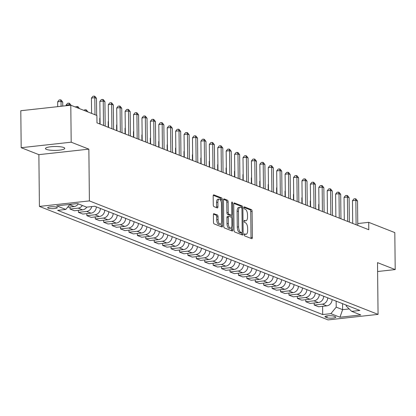 <?xml version="1.0" encoding="UTF-8"?>
<svg xmlns="http://www.w3.org/2000/svg" width="416" height="416" viewBox="0 0 416 416"><rect width="100%" height="100%" fill="white"/><g stroke="black" fill="none" stroke-linecap="round" stroke-linejoin="round"><path stroke-width="0.62" d="M244.223 234.712A1.04 0.452 83.7 0 0 244.702 235.914L251.727 238.675A1.482 0.645 83.7 0 0 251.872 238.696A1.482 0.645 83.7 0 0 252.372 237.484L252.096 211.349A1.482 0.645 83.7 0 0 251.42 209.638L244.395 206.877A1.04 0.452 83.7 0 0 244.291 206.861A1.04 0.452 83.7 0 0 243.942 207.714A1.04 0.452 83.7 0 0 244.416 208.91L245.326 209.269A4.742 2.064 83.7 0 1 247.489 214.744L247.515 216.923A4.742 2.064 83.7 0 1 245.918 220.802A4.742 2.064 83.7 0 1 245.445 220.735L244.535 220.376A1.04 0.452 83.7 0 0 244.431 220.366A1.04 0.452 83.7 0 0 244.083 221.213A1.04 0.452 83.7 0 0 244.556 222.409L245.466 222.768A4.742 2.064 83.7 0 1 247.629 228.244L247.655 230.422A4.742 2.064 83.7 0 1 246.059 234.307A4.742 2.064 83.7 0 1 245.586 234.234L244.676 233.88A1.04 0.452 83.7 0 0 244.577 233.865A1.04 0.452 83.7 0 0 244.223 234.712M46.462 149.406A9.662 1.945 179.4 0 0 57.335 150.322A9.662 1.945 179.4 0 0 64.771 148.356A9.662 1.945 179.4 0 0 63.757 147.503A9.662 1.945 179.4 0 0 52.884 146.588A9.662 1.945 179.4 0 0 45.448 148.554A9.662 1.945 179.4 0 0 46.462 149.406M48.178 208.166A4.831 0.972 179.4 0 0 53.617 208.619A4.831 0.972 179.4 0 0 57.335 207.636A4.831 0.972 179.4 0 0 56.826 207.21A4.831 0.972 179.4 0 0 51.392 206.752A4.831 0.972 179.4 0 0 47.674 207.74A4.831 0.972 179.4 0 0 48.178 208.166M214.027 213.663A1.482 0.645 83.7 0 0 213.881 213.637A1.482 0.645 83.7 0 0 213.382 214.854L213.46 222.186A1.482 0.645 83.7 0 0 214.136 223.896L221.936 226.964A1.482 0.645 83.7 0 0 222.082 226.985A1.482 0.645 83.7 0 0 222.581 225.768L222.31 199.638A1.482 0.645 83.7 0 0 221.634 197.928L213.829 194.86A1.482 0.645 83.7 0 0 213.684 194.839A1.482 0.645 83.7 0 0 213.184 196.05L213.278 204.906A1.482 0.645 83.7 0 0 213.954 206.622L217.292 207.932A1.482 0.645 83.7 0 0 217.438 207.953A1.482 0.645 83.7 0 0 217.937 206.742L217.89 202.348A3.962 1.726 83.7 0 1 219.227 199.103A3.962 1.726 83.7 0 1 221.432 203.741L221.608 220.943A3.962 1.726 83.7 0 1 220.277 224.188A3.962 1.726 83.7 0 1 218.072 219.554L218.041 216.684A1.482 0.645 83.7 0 0 217.365 214.973L213.741 213.694M88.863 149.141L71.183 142.189L70.793 105.217L20.8 110.729L21.185 147.701L38.87 154.653L39.411 206.419L89.404 200.907L88.863 149.141L38.87 154.653M377.608 271.518L395.2 269.578L377.515 262.626L378.061 314.387L89.404 200.907M395.2 269.578L394.815 232.601L368.711 222.342L357.77 223.548M70.793 105.217L96.897 115.476L96.975 122.871L368.789 229.736L368.711 222.342M234.021 230.266A1.482 0.645 83.7 0 0 234.697 231.977L242.502 235.045A1.482 0.645 83.7 0 0 242.648 235.066A1.482 0.645 83.7 0 0 243.147 233.854L242.871 207.724A1.482 0.645 83.7 0 0 242.195 206.014L234.395 202.946A1.482 0.645 83.7 0 0 234.244 202.925A1.482 0.645 83.7 0 0 233.75 204.136L234.021 230.266M232.216 231.005L224.416 227.937A1.482 0.645 83.7 0 1 223.74 226.226L223.465 200.096A1.482 0.645 83.7 0 1 223.964 198.884A1.482 0.645 83.7 0 1 224.11 198.905L227.453 200.216A1.482 0.645 83.7 0 1 228.129 201.926L228.238 212.524A1.482 0.645 83.7 0 0 228.914 214.235L231.13 215.108A1.482 0.645 83.7 0 0 231.275 215.129A1.482 0.645 83.7 0 0 231.774 213.918L231.66 202.883A1.04 0.452 83.7 0 1 232.008 202.036A1.04 0.452 83.7 0 1 232.586 203.247L232.866 229.814A1.482 0.645 83.7 0 1 232.367 231.026A1.482 0.645 83.7 0 1 232.216 231.005M335.306 316.763L333.824 316.181A4.68 0.941 179.4 0 0 328.562 315.739A4.68 0.941 179.4 0 0 324.958 316.69A4.68 0.941 179.4 0 0 325.447 317.101L326.929 317.684A4.68 0.941 179.4 0 0 332.197 318.131A4.68 0.941 179.4 0 0 335.8 317.174A4.68 0.941 179.4 0 0 335.306 316.763M39.411 206.419L328.068 319.899L378.061 314.387M346.2 305.094L346.211 306.041L351.676 311.36L359.85 310.461L94.775 206.248L86.601 207.147L77.506 203.575L56.701 205.868L65.796 209.446L57.621 210.345L322.696 314.558L330.871 313.659L336.211 307.143L336.149 301.142M351.676 311.36L360.771 314.938L339.966 317.231L330.871 313.659M71.183 142.189L21.185 147.701M342.55 303.659L342.612 309.66L349.185 308.937M336.211 307.143L342.612 309.66L339.966 317.231M322.608 306.316L322.696 314.558M314.189 303.004L314.21 305.037L318.588 306.758L326.763 305.859A6.037 5.299 -68.5 0 0 332.103 299.551M305.77 299.692L305.791 301.725L310.17 303.446L318.344 302.546A6.037 5.299 -68.5 0 0 323.684 296.244M297.346 296.384L297.367 298.418L301.746 300.139L309.92 299.234A6.037 5.299 -68.5 0 0 315.266 292.932M288.928 293.072L288.948 295.105L293.327 296.826L301.501 295.927A6.037 5.299 -68.5 0 0 306.842 289.619M280.509 289.76L280.53 291.793L284.908 293.514L293.082 292.614A6.037 5.299 -68.5 0 0 298.423 286.312M272.085 286.452L272.106 288.486L276.484 290.207L284.658 289.302A6.037 5.299 -68.5 0 0 290.004 283M263.666 283.14L263.687 285.173L268.065 286.894L276.24 285.995A6.037 5.299 -68.5 0 0 281.58 279.687M255.247 279.833L255.268 281.861L259.646 283.582L267.821 282.682A6.037 5.299 -68.5 0 0 273.161 276.38M246.823 276.52L246.844 278.554L251.222 280.275L259.397 279.375A6.037 5.299 -68.5 0 0 264.742 273.068M238.404 273.208L238.425 275.241L242.804 276.962L250.978 276.063A6.037 5.299 -68.5 0 0 256.318 269.76M229.986 269.901L230.006 271.934L234.385 273.655L242.559 272.75A6.037 5.299 -68.5 0 0 247.9 266.448M221.562 266.588L221.582 268.622L225.961 270.343L234.14 269.443A6.037 5.299 -68.5 0 0 239.481 263.136M213.143 263.276L213.164 265.309L217.542 267.03L225.716 266.131A6.037 5.299 -68.5 0 0 231.057 259.828M204.724 259.969L204.745 262.002L209.123 263.723L217.298 262.818A6.037 5.299 -68.5 0 0 222.638 256.516M196.3 256.656L196.321 258.69L200.704 260.411L208.879 259.511A6.037 5.299 -68.5 0 0 214.219 253.204M187.881 253.349L187.902 255.377L192.28 257.098L200.455 256.199A6.037 5.299 -68.5 0 0 205.795 249.896M179.462 250.037L179.483 252.07L183.862 253.791L192.036 252.886A6.037 5.299 -68.5 0 0 197.376 246.584M171.038 246.724L171.064 248.758L175.443 250.479L183.617 249.579A6.037 5.299 -68.5 0 0 188.958 243.277M162.62 243.417L162.64 245.45L167.019 247.172L175.193 246.267A6.037 5.299 -68.5 0 0 180.534 239.964M154.201 240.105L154.222 242.138L158.6 243.859L166.774 242.96A6.037 5.299 -68.5 0 0 172.115 236.652M145.777 236.792L145.803 238.826L150.181 240.547L158.356 239.647A6.037 5.299 -68.5 0 0 163.696 233.345M137.358 233.485L137.379 235.518L141.757 237.24L149.932 236.335A6.037 5.299 -68.5 0 0 155.277 230.032M128.939 230.173L128.96 232.206L133.338 233.927L141.513 233.028A6.037 5.299 -68.5 0 0 146.853 226.72M120.515 226.866L120.541 228.894L124.92 230.615L133.094 229.715A6.037 5.299 -68.5 0 0 138.434 223.413M112.096 223.553L112.117 225.586L116.496 227.308L124.67 226.403A6.037 5.299 -68.5 0 0 130.016 220.1M103.678 220.241L103.698 222.274L108.077 223.995L116.251 223.096A6.037 5.299 -68.5 0 0 121.592 216.788M95.259 216.934L95.28 218.962L99.658 220.688L107.832 219.783A6.037 5.299 -68.5 0 0 113.173 213.481M86.835 213.621L86.856 215.654L91.234 217.376L99.408 216.476A6.037 5.299 -68.5 0 0 104.754 210.168M78.416 210.309L78.437 212.342L82.815 214.063L90.99 213.164A6.037 5.299 -68.5 0 0 96.33 206.861M69.997 207.002L70.018 209.035L74.396 210.756L82.571 209.851A6.037 5.299 -68.5 0 0 86.793 207.126M314.21 305.037L322.384 304.138A6.037 5.299 -68.5 0 0 327.725 297.83M305.791 301.725L313.966 300.825A6.037 5.299 -68.5 0 0 319.306 294.523M297.367 298.418L305.542 297.513A6.037 5.299 -68.5 0 0 310.887 291.21M288.948 295.105L297.123 294.206A6.037 5.299 -68.5 0 0 302.463 287.898M280.53 291.793L288.704 290.893A6.037 5.299 -68.5 0 0 294.044 284.591M272.106 288.486L280.28 287.581A6.037 5.299 -68.5 0 0 285.626 281.278M263.687 285.173L271.861 284.274A6.037 5.299 -68.5 0 0 277.202 277.966M255.268 281.861L263.442 280.961A6.037 5.299 -68.5 0 0 268.783 274.659M246.844 278.554L255.018 277.649A6.037 5.299 -68.5 0 0 260.364 271.346M238.425 275.241L246.6 274.342A6.037 5.299 -68.5 0 0 251.94 268.039M230.006 271.934L238.181 271.029A6.037 5.299 -68.5 0 0 243.521 264.727M221.582 268.622L229.757 267.722A6.037 5.299 -68.5 0 0 235.102 261.414M213.164 265.309L221.338 264.41A6.037 5.299 -68.5 0 0 226.678 258.107M204.745 262.002L212.919 261.097A6.037 5.299 -68.5 0 0 218.26 254.795M196.321 258.69L204.5 257.79A6.037 5.299 -68.5 0 0 209.841 251.482M187.902 255.377L196.076 254.478A6.037 5.299 -68.5 0 0 201.417 248.175M179.483 252.07L187.658 251.165A6.037 5.299 -68.5 0 0 192.998 244.863M171.064 248.758L179.239 247.858A6.037 5.299 -68.5 0 0 184.579 241.55M162.64 245.45L170.815 244.546A6.037 5.299 -68.5 0 0 176.155 238.243M154.222 242.138L162.396 241.238A6.037 5.299 -68.5 0 0 167.736 234.931M145.803 238.826L153.977 237.926A6.037 5.299 -68.5 0 0 159.318 231.624M137.379 235.518L145.553 234.614A6.037 5.299 -68.5 0 0 150.894 228.311M128.96 232.206L137.134 231.306A6.037 5.299 -68.5 0 0 142.475 224.999M120.541 228.894L128.716 227.994A6.037 5.299 -68.5 0 0 134.056 221.692M112.117 225.586L120.292 224.682A6.037 5.299 -68.5 0 0 125.637 218.379M103.698 222.274L111.873 221.374A6.037 5.299 -68.5 0 0 117.213 215.067M95.28 218.962L103.454 218.062A6.037 5.299 -68.5 0 0 108.794 211.76M86.856 215.654L95.03 214.755A6.037 5.299 -68.5 0 0 100.376 208.447M78.437 212.342L86.611 211.442A6.037 5.299 -68.5 0 0 91.764 206.58M70.018 209.035L78.192 208.13A6.037 5.299 -68.5 0 0 82.363 205.483M67.579 207.267L74.147 206.544A6.037 5.299 -68.5 0 0 78.322 203.892M69.566 204.844L69.768 204.823A6.037 5.299 -68.5 0 0 71.703 204.214M69.924 204.412L65.796 209.446M245.586 234.234L244.249 234.385A4.742 2.064 83.7 0 0 244.707 234.452L246.059 234.307M245.445 220.735L244.109 220.886A4.742 2.064 83.7 0 0 244.566 220.953L245.918 220.802M250.926 238.358A1.482 0.645 83.7 0 0 251.02 237.63L250.744 211.5A1.482 0.645 83.7 0 0 250.068 209.789L243.963 207.386M241.519 207.771A1.482 0.645 83.7 0 0 240.843 206.164L233.839 203.408M241.701 234.733A1.482 0.645 83.7 0 0 241.795 234.005L241.784 232.752M241.753 232.731A1.04 0.452 83.7 0 0 241.857 232.742A1.04 0.452 83.7 0 0 242.206 231.894L241.966 208.957A1.04 0.452 83.7 0 0 241.488 207.761L240.531 207.381A4.742 2.064 83.7 0 0 240.058 207.314A4.742 2.064 83.7 0 0 238.467 211.198L238.628 226.876A4.742 2.064 83.7 0 0 240.791 232.352L241.753 232.731L240.401 232.877A1.04 0.452 83.7 0 0 240.505 232.892A1.04 0.452 83.7 0 0 240.599 232.856M240.058 207.314L238.711 207.464A4.742 2.064 83.7 0 0 237.115 211.344L238.467 211.198M240.401 232.877L239.444 232.502A4.742 2.064 83.7 0 1 237.276 227.022L237.115 211.344M223.558 199.368L226.101 200.366L227.453 200.216M230.064 215.223A1.482 0.645 83.7 0 1 229.928 215.28A1.482 0.645 83.7 0 1 229.778 215.259L227.562 214.386A1.482 0.645 83.7 0 1 226.886 212.675L226.777 202.077A1.482 0.645 83.7 0 0 226.101 200.366M231.358 215.108L231.379 217.318M231.483 227.287L231.514 229.96L232.866 229.814M228.353 223.522A3.962 1.726 83.7 0 0 230.558 228.155A3.962 1.726 83.7 0 0 231.889 224.91L231.826 218.852A1.482 0.645 83.7 0 0 231.15 217.142L228.935 216.268A1.482 0.645 83.7 0 0 228.79 216.247A1.482 0.645 83.7 0 0 228.29 217.459L228.353 223.522L227.001 223.673A3.962 1.726 83.7 0 0 229.206 228.306L230.558 228.155M227.583 216.419A1.482 0.645 83.7 0 0 227.438 216.398A1.482 0.645 83.7 0 0 226.938 217.61L228.29 217.459M227.001 223.673L226.938 217.61M231.421 230.693A1.482 0.645 83.7 0 0 231.514 229.96M220.277 224.188L218.925 224.338A3.962 1.726 83.7 0 1 216.72 219.7L216.689 216.835A1.482 0.645 83.7 0 0 216.013 215.124L213.476 214.12M219.227 199.103L217.875 199.254A3.962 1.726 83.7 0 0 216.544 202.498L217.89 202.348M216.497 207.62A1.482 0.645 83.7 0 0 216.585 206.887L216.544 202.498M220.969 201.027L220.958 199.789A1.482 0.645 83.7 0 0 220.282 198.078L213.278 195.322M221.14 226.647A1.482 0.645 83.7 0 0 221.234 225.919L221.203 223.319M318.968 204.402L318.692 204.433L318.75 210.064M318.692 204.433L318.963 204.1M356.101 224.749L355.846 200.335L357.531 200.996L357.786 225.41M352.706 223.413L352.472 200.71L355.846 200.335L355.321 198.723L355.992 198.988L357.531 200.996M352.472 200.71L353.969 198.874L355.321 198.723M310.544 201.094L310.268 201.12L310.331 206.752M310.268 201.12L310.544 200.793M302.125 197.782L301.85 197.813L301.907 203.44M301.85 197.813L302.12 197.48M293.706 194.47L293.431 194.501L293.488 200.132M293.431 194.501L293.701 194.168M347.682 221.437L347.428 197.028L349.112 197.688L349.367 222.102M344.287 220.1L344.048 197.397L347.428 197.028L346.897 195.411L347.573 195.676L349.112 197.688M344.048 197.397L345.55 195.562L346.897 195.411M339.264 218.13L339.009 193.716L340.694 194.376L340.948 218.79M335.868 216.793L335.629 194.09L339.009 193.716L338.478 192.104L339.154 192.369L340.694 194.376M335.629 194.09L337.126 192.254L338.478 192.104M330.845 214.817L330.585 190.403L332.27 191.069L332.524 215.478M327.444 213.481L327.21 190.778L330.585 190.403L330.06 188.791L330.73 189.056L332.27 191.069M327.21 190.778L328.708 188.942L330.06 188.791M285.282 191.162L285.007 191.194L285.069 196.82M285.007 191.194L285.282 190.861M322.421 211.505L322.166 187.096L323.851 187.756L324.106 212.17M319.025 210.174L318.786 187.465L322.166 187.096L321.636 185.484L322.312 185.749L323.851 187.756M318.786 187.465L320.289 185.63L321.636 185.484M276.864 187.85L276.588 187.881L276.645 193.513M276.588 187.881L276.858 187.548M314.002 208.198L313.747 183.784L315.432 184.444L315.687 208.858M310.606 206.861L310.367 184.158L313.747 183.784L313.217 182.172L313.893 182.437L315.432 184.444M310.367 184.158L311.865 182.322L313.217 182.172M268.445 184.543L268.169 184.569L268.226 190.2M268.169 184.569L268.44 184.236M305.583 204.885L305.323 180.471L307.008 181.137L307.263 205.546M302.188 203.549L301.948 180.846L305.323 180.471L304.798 178.859L305.469 179.124L307.008 181.137M301.948 180.846L303.446 179.01L304.798 178.859M260.021 181.23L259.745 181.262L259.808 186.888M259.745 181.262L260.021 180.929M297.159 201.573L296.904 177.164L298.589 177.824L298.844 202.238M293.764 200.242L293.524 177.533L296.904 177.164L296.374 175.552L297.05 175.817L298.589 177.824M293.524 177.533L295.027 175.698L296.374 175.552M251.602 177.918L251.326 177.949L251.384 183.581M251.326 177.949L251.597 177.616M288.74 198.266L288.486 173.852L290.17 174.512L290.425 198.926M285.345 196.929L285.106 174.226L288.486 173.852L287.955 172.24L288.631 172.505L290.17 174.512M285.106 174.226L286.603 172.39L287.955 172.24M243.183 174.611L242.908 174.637L242.965 180.268M242.908 174.637L243.178 174.304M280.322 194.953L280.062 170.544L281.746 171.205L282.001 195.619M276.926 193.617L276.687 170.914L280.062 170.544L279.536 168.927L280.207 169.192L281.746 171.205M276.687 170.914L278.184 169.078L279.536 168.927M234.759 171.298L234.489 171.33L234.546 176.956M234.489 171.33L234.759 170.997M271.898 191.646L271.643 167.232L273.328 167.892L273.582 192.306M268.502 190.31L268.263 167.606L271.643 167.232L271.112 165.62L271.788 165.885L273.328 167.892M268.263 167.606L269.766 165.766L271.112 165.62M226.34 167.986L226.065 168.017L226.127 173.649M226.065 168.017L226.335 167.684M263.479 188.334L263.224 163.92L264.909 164.585L265.164 188.994M260.083 186.997L259.844 164.294L263.224 163.92L262.694 162.308L263.37 162.573L264.909 164.585M259.844 164.294L261.342 162.458L262.694 162.308M217.922 164.679L217.646 164.71L217.703 170.336M217.646 164.71L217.916 164.377M255.06 185.021L254.8 160.612L256.485 161.273L256.74 185.687M251.664 183.69L251.425 160.982L254.8 160.612L254.275 159L254.946 159.26L256.485 161.273M251.425 160.982L252.923 159.146L254.275 159M209.498 161.366L209.227 161.398L209.284 167.029M209.227 161.398L209.498 161.065M246.636 181.714L246.381 157.3L248.066 157.96L248.321 182.374M243.24 180.378L243.006 157.674L246.381 157.3L245.856 155.688L246.527 155.953L248.066 157.96M243.006 157.674L244.504 155.839L245.856 155.688M201.079 158.054L200.803 158.085L200.866 163.717M200.803 158.085L201.074 157.752M238.217 178.402L237.962 153.988L239.647 154.653L239.902 179.062M234.822 177.065L234.582 154.362L237.962 153.988L237.432 152.376L238.108 152.641L239.647 154.653M234.582 154.362L236.08 152.526L237.432 152.376M192.66 154.747L192.384 154.778L192.442 160.404M192.384 154.778L192.655 154.445M229.798 175.089L229.538 150.68L231.223 151.341L231.483 175.755M226.403 173.758L226.164 151.05L229.538 150.68L229.013 149.068L229.684 149.334L231.223 151.341M226.164 151.05L227.661 149.214L229.013 149.068M184.236 151.434L183.966 151.466L184.023 157.097M183.966 151.466L184.236 151.133M221.374 171.782L221.12 147.368L222.804 148.028L223.059 172.442M217.979 170.446L217.745 147.742L221.12 147.368L220.594 145.756L221.265 146.021L222.804 148.028M217.745 147.742L219.242 145.907L220.594 145.756M175.817 148.127L175.542 148.153L175.604 153.785M175.542 148.153L175.812 147.82M212.956 168.47L212.701 144.056L214.386 144.721L214.64 169.13M209.56 167.133L209.321 144.43L212.701 144.056L212.17 142.444L212.846 142.709L214.386 144.721M209.321 144.43L210.818 142.594L212.17 142.444M167.398 144.815L167.123 144.846L167.18 150.472M167.123 144.846L167.393 144.513M204.537 165.162L204.282 140.748L205.962 141.409L206.222 165.823M201.141 163.826L200.902 141.118L204.282 140.748L203.752 139.136L204.422 139.402L205.962 141.409M200.902 141.118L202.4 139.282L203.752 139.136M158.974 141.502L158.704 141.534L158.761 147.165M158.704 141.534L158.974 141.201M196.113 161.85L195.858 137.436L197.543 138.102L197.798 162.51M192.717 160.514L192.483 137.81L195.858 137.436L195.333 135.824L196.004 136.089L197.543 138.102M192.483 137.81L193.981 135.975L195.333 135.824M150.556 138.195L150.28 138.226L150.342 143.853M150.28 138.226L150.55 137.894M187.694 158.538L187.439 134.129L189.124 134.789L189.379 159.203M184.298 157.206L184.059 134.498L187.439 134.129L186.909 132.517L187.585 132.777L189.124 134.789M184.059 134.498L185.557 132.662L186.909 132.517M142.137 134.883L141.861 134.914L141.918 140.546M141.861 134.914L142.132 134.581M179.275 155.23L179.02 130.816L180.7 131.477L180.96 155.891M175.88 153.894L175.64 131.191L179.02 130.816L178.49 129.204L179.166 129.47L180.7 131.477M175.64 131.191L177.138 129.355L178.49 129.204M133.713 131.57L133.442 131.602L133.5 137.233M133.442 131.602L133.713 131.269M170.851 151.918L170.596 127.504L172.281 128.17L172.536 152.578M167.456 150.582L167.222 127.878L170.596 127.504L170.071 125.892L170.742 126.157L172.281 128.17M167.222 127.878L168.719 126.043L170.071 125.892M125.294 128.263L125.018 128.294L125.081 133.921M125.018 128.294L125.294 127.962M162.432 148.606L162.178 124.197L163.862 124.857L164.117 149.271M159.037 147.274L158.798 124.566L162.178 124.197L161.647 122.585L162.323 122.85L163.862 124.857M158.798 124.566L160.295 122.73L161.647 122.585M116.875 124.951L116.6 124.982L116.657 130.614M116.6 124.982L116.87 124.649M154.014 145.298L153.759 120.884L155.438 121.545L155.698 145.959M150.618 143.962L150.379 121.259L153.759 120.884L153.228 119.272L153.904 119.538L155.438 121.545M150.379 121.259L151.876 119.423L153.228 119.272M108.451 121.644L108.181 121.67L108.238 127.301M108.181 121.67L108.451 121.337M145.59 141.986L145.335 117.572L147.02 118.238L147.274 142.646M142.194 140.65L141.96 117.946L145.335 117.572L144.81 115.96L145.48 116.225L147.02 118.238M141.96 117.946L143.458 116.111L144.81 115.96M100.032 118.331L99.757 118.362L99.819 123.989M99.757 118.362L100.032 118.03M137.171 138.674L136.916 114.265L138.601 114.925L138.856 139.339M133.775 137.342L133.536 114.634L136.916 114.265L136.386 112.653L137.062 112.918L138.601 114.925M133.536 114.634L135.039 112.798L136.386 112.653M128.752 135.366L128.497 110.952L130.177 111.613L130.437 136.027M125.356 134.03L125.117 111.327L128.497 110.952L127.967 109.34L128.643 109.606L130.177 111.613M125.117 111.327L126.615 109.491L127.967 109.34M84.006 110.412L84.417 109.902L85.769 109.756L86.44 110.022L87.916 111.946M86.273 111.301L85.769 109.756M120.328 132.054L120.073 107.645L121.758 108.306L122.013 132.72M116.932 130.718L116.698 108.014L120.073 107.645L119.548 106.028L120.219 106.293L121.758 108.306M116.698 108.014L118.196 106.179L119.548 106.028M75.582 107.099L75.998 106.595L78.021 106.709L79.498 108.638M77.854 107.994L77.345 106.444M111.909 128.747L111.654 104.333L113.339 104.993L113.594 129.407M108.514 127.41L108.274 104.707L111.654 104.333L111.124 102.721L111.8 102.986L113.339 104.993M108.274 104.707L109.777 102.872L111.124 102.721M70.678 105.227L69.456 104.749L66.076 105.118L66.082 105.737M66.076 105.118L67.574 103.282L68.926 103.137L69.462 105.362M68.926 103.137L69.602 103.397L71.074 105.326M103.49 125.434L103.236 101.02L104.92 101.686L105.175 126.095M100.095 124.098L99.856 101.395L103.236 101.02L102.705 99.408L103.381 99.674L104.92 101.686M99.856 101.395L101.353 99.559L102.705 99.408M62.759 106.101L62.717 102.097L61.032 101.436L57.658 101.811L57.71 106.657M57.658 101.811L59.155 99.975L60.507 99.824L61.032 101.436L61.084 106.288M60.507 99.824L61.178 100.09L62.717 102.097M94.994 114.728L94.812 97.713L96.496 98.374L96.673 115.393M91.598 113.396L91.437 98.082L94.812 97.713L94.286 96.101L94.957 96.366L96.496 98.374M91.437 98.082L92.934 96.247L94.286 96.101M322.384 304.138L326.763 305.859M313.966 300.825L318.344 302.546M305.542 297.513L309.92 299.234M297.123 294.206L301.501 295.927M288.704 290.893L293.082 292.614M280.28 287.581L284.658 289.302M271.861 284.274L276.24 285.995M263.442 280.961L267.821 282.682M255.018 277.649L259.397 279.375M246.6 274.342L250.978 276.063M238.181 271.029L242.559 272.75M229.757 267.722L234.14 269.443M221.338 264.41L225.716 266.131M212.919 261.097L217.298 262.818M204.5 257.79L208.879 259.511M196.076 254.478L200.455 256.199M187.658 251.165L192.036 252.886M179.239 247.858L183.617 249.579M170.815 244.546L175.193 246.267M162.396 241.238L166.774 242.96M153.977 237.926L158.356 239.647M145.553 234.614L149.932 236.335M137.134 231.306L141.513 233.028M128.716 227.994L133.094 229.715M120.292 224.682L124.67 226.403M111.873 221.374L116.251 223.096M103.454 218.062L107.832 219.783M95.03 214.755L99.408 216.476M86.611 211.442L90.99 213.164M78.192 208.13L82.571 209.851M69.768 204.823L74.147 206.544M326.914 315.905L326.929 317.684M325.442 316.269L325.447 317.101M250.068 209.789L251.42 209.638M250.744 211.5L252.096 211.349M251.02 237.63L252.372 237.484M234.109 202.977L234.395 202.946M240.843 206.164L242.195 206.014M241.628 207.86L242.871 207.724M241.795 234.005L243.147 233.854M237.276 227.022L238.628 226.876M239.444 232.502L240.791 232.352M223.824 198.936L224.11 198.905M226.777 202.077L228.129 201.926M226.886 212.675L228.238 212.524M227.562 214.386L228.914 214.235M229.778 215.259L231.13 215.108M231.665 203.346L232.586 203.247M216.013 215.124L217.365 214.973M216.689 216.835L218.041 216.684M216.72 219.7L218.072 219.554M216.585 206.887L217.937 206.742M213.543 194.891L213.829 194.86M220.282 198.078L221.634 197.928M220.958 199.789L222.31 199.638M221.234 225.919L222.581 225.768M240.505 232.892L241.857 232.742M229.928 215.28L231.275 215.129M227.438 216.398L228.79 216.247"/></g></svg>
